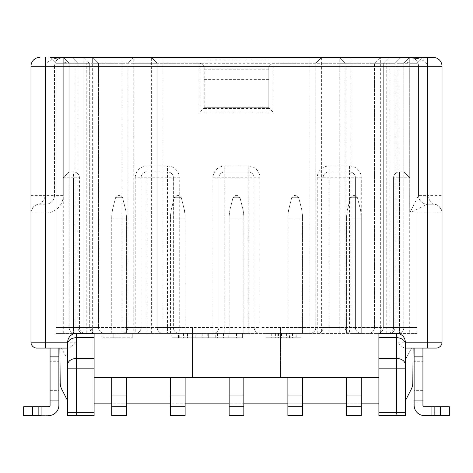 <?xml version="1.0" encoding="UTF-8"?>
<svg xmlns="http://www.w3.org/2000/svg" width="473" height="473" viewBox="0 0 473 473"><rect width="100%" height="100%" fill="white"/><g stroke="black" fill="none" stroke-linecap="round" stroke-linejoin="round"><path stroke-width="0.35" stroke-dasharray="2.37 1.77" d="M386.228 333.382L386.228 327.511L383.296 327.511L383.296 63.281L383.296 327.511A5.871 5.871 0 0 1 377.419 333.382C379.724 333.234 381.398 332.3 382.432 330.574L380.357 327.511L355.4 327.511L355.4 177.783L355.4 327.511A5.871 5.871 0 0 0 361.271 333.382L361.271 218.887L361.271 333.382A5.871 5.871 0 0 1 355.4 327.511A5.871 5.871 0 0 0 361.271 333.382L417.056 333.382L387.694 333.382L417.056 333.382L417.056 63.281L422.927 57.41L50.073 57.41L63.281 57.41L50.073 57.41L55.944 63.281L55.944 333.382L86.772 333.382L86.772 327.511L55.944 327.511L55.944 63.281L63.281 63.281L55.944 63.281L55.944 333.382L73.557 333.382L55.944 333.382L55.944 63.281L86.772 63.281L88.847 62.424L89.704 63.281L92.643 63.281L83.833 63.281L121.999 63.281L121.999 57.41L151.36 57.41L157.231 63.281L151.36 57.41L339.253 57.41L345.124 63.281L345.124 327.511L345.124 63.281L339.253 63.281L339.253 57.41L389.167 57.41L63.281 57.41A8.81 8.81 -90 0 0 54.478 66.22L54.478 195.396L54.478 66.22L418.522 66.22C418.723 63.471 417.257 60.928 414.117 58.593L409.719 57.41L422.927 57.41L380.357 57.41L400.909 57.41L389.167 57.41L384.153 62.424L386.228 63.281L417.056 63.281L403.841 63.281L403.841 327.511L403.841 63.281L397.97 63.281L397.97 57.41M414.117 58.593L418.522 58.593C424.689 60.686 427.622 63.228 427.332 66.22L427.332 57.41L433.203 57.41A8.81 8.81 -168.8 0 1 442.013 66.22A8.81 8.81 -168.8 0 0 433.203 57.41M163.102 57.41L163.102 327.511L192.464 327.511L192.464 333.382L121.999 333.382L121.999 327.511L127.876 327.511L127.876 63.281L133.747 57.41L133.747 63.281L127.876 63.281L127.876 327.511A5.871 5.871 0 0 1 121.999 333.382A5.871 5.871 0 0 0 127.876 327.511A5.871 5.871 0 0 1 121.999 333.382L83.833 333.382A5.871 5.871 -29.5 0 1 77.962 327.511L77.962 63.281L83.833 63.281L83.833 57.41L72.091 57.41L92.643 57.41L98.514 63.281L98.514 327.511L98.514 63.281L92.643 63.281L98.514 63.281L92.643 57.41L92.643 327.511L90.568 330.574C91.608 332.3 93.282 333.24 95.581 333.382L135.213 333.382A5.871 5.871 0 0 0 141.084 327.511L141.084 177.783L141.084 327.511A5.871 5.871 0 0 1 135.213 333.382L213.016 333.382A5.871 5.871 -90 0 0 218.887 327.511L218.887 177.783L218.887 327.511A5.871 5.871 0 0 1 213.016 333.382L317.235 333.382A5.871 5.871 0 0 0 323.106 327.511L323.106 177.783L323.106 327.511A5.871 5.871 0 0 1 317.235 333.382L361.271 333.382L361.271 177.783A11.742 11.742 0 0 0 349.529 166.041L328.977 166.041A11.742 11.742 0 0 0 317.235 177.783L317.235 327.511L259.984 327.511L259.984 177.783A11.742 11.742 0 0 0 248.242 166.041L224.758 166.041A11.742 11.742 0 0 0 213.016 177.783L213.016 327.511L173.378 327.511L173.378 177.783L173.378 327.511A5.871 5.871 90 0 0 179.249 333.382A5.871 5.871 0 0 1 173.378 327.511L135.213 327.511L135.213 333.382A5.871 5.871 0 0 0 141.084 327.511M351.001 57.41L351.001 63.281L395.038 63.281L389.167 63.281L389.167 333.382A5.871 5.871 29.5 0 0 395.038 327.511L395.038 63.281L395.038 327.511A5.871 5.871 -90 0 1 389.167 333.382L380.357 333.382L380.357 327.511L374.486 327.511L374.486 63.281L374.486 327.511A5.871 5.871 0 0 1 368.615 333.382A5.871 5.871 0 0 0 374.486 327.511L380.357 327.511L380.357 333.382L397.97 333.382L397.97 327.511L403.841 327.511A5.871 5.871 0 0 1 397.97 333.382A5.871 5.871 0 0 0 403.841 327.511A5.871 5.871 0 0 1 397.97 333.382L417.056 333.382L417.056 327.511L393.571 327.511L399.443 327.511L399.443 177.783L393.571 177.783A5.871 5.871 0 0 1 399.443 171.912L403.841 171.912L409.719 177.783L403.841 171.912L403.841 63.281L405.562 61.567L403.841 63.281L403.841 171.912L399.443 171.912A5.871 5.871 0 0 0 393.571 177.783L393.571 327.511A5.871 5.871 0 0 1 387.694 333.382A5.871 5.871 0 0 0 393.571 327.511L393.571 177.783L409.719 177.783L409.719 63.281L405.562 61.567L409.719 63.281L417.056 63.281L409.719 63.281L409.719 177.783L399.443 177.783L399.443 327.511L417.056 327.511L417.056 63.281L417.056 333.382L417.056 63.281L422.927 57.41L389.167 57.41L389.167 63.281L92.643 63.281L92.643 57.41L63.281 57.41L58.883 58.593C56.464 59.675 54.992 62.217 54.478 66.22L45.668 66.22L45.668 57.41M405.314 342.192A8.81 8.81 0 0 0 396.504 333.382L378.891 333.382L378.891 377.419L94.109 377.419L378.891 377.419L94.109 377.419L94.109 333.382L95.581 333.382A5.871 5.871 0 0 1 89.704 327.511L89.704 63.281L83.833 57.41L121.999 57.41M427.332 66.22L418.522 66.22A8.81 8.81 90 0 0 409.719 57.41L403.841 63.281L409.719 57.41L409.719 213.016L418.522 195.396L418.522 66.22L418.522 195.396A8.81 8.81 118.3 0 0 427.332 204.206L433.203 204.206C431.258 203.195 429.301 200.262 427.332 195.396L418.522 195.396A8.81 8.81 118.3 0 0 427.332 204.206L433.203 204.206A8.81 8.81 0 0 1 442.013 213.016A8.81 8.81 -36.6 0 0 433.203 204.206C438.134 203.201 442.894 210.775 442.013 213.016L442.013 195.396L427.332 195.396L427.332 66.22L442.013 66.22M59.882 348.063L61.425 348.063L59.882 348.063L60.183 382.775A14.681 14.681 153 0 0 61.78 389.309L67.686 400.909L61.78 389.309A14.681 14.681 -27 0 1 60.183 382.775L59.882 348.063L60.183 382.775A14.681 14.681 153 0 0 61.78 389.309L67.686 400.909L67.692 359.823L61.549 348.305L67.692 359.823L67.686 400.909L67.686 348.063L59.882 348.063L67.686 348.063L67.686 415.59L67.686 412.651L94.109 412.651L67.686 412.651L67.686 415.59L94.109 415.59L67.686 415.59L94.109 415.59L94.109 377.419L94.109 403.841L378.891 403.841L378.891 377.419L378.891 415.59L405.314 415.59L405.314 348.063L405.314 400.909L411.22 389.309A14.681 14.681 -153 0 0 412.817 382.775L413.118 348.063L405.314 348.063L405.314 400.909L411.22 389.309L405.314 400.909L405.308 359.811L405.314 400.909M75.03 57.41L75.03 63.281L69.159 63.281L63.281 57.41L67.438 61.567L63.281 63.281L63.281 177.783L73.557 177.783L73.557 327.511L79.429 327.511L79.429 177.783L79.429 327.511A5.871 5.871 0 0 0 85.306 333.382L73.557 333.382L85.306 333.382A5.871 5.871 0 0 1 79.429 327.511L55.944 327.511L55.944 333.382L75.03 333.382A5.871 5.871 -29.5 0 1 69.159 327.511L69.159 63.281L63.281 63.281L67.438 61.567L63.281 57.41L54.478 58.593C48.376 60.633 45.438 63.175 45.668 66.22L45.668 195.396C43.699 200.262 41.742 203.195 39.797 204.206L45.668 204.206A8.81 8.81 -91.4 0 0 54.478 195.396A8.81 8.81 0 0 1 45.668 204.206A8.81 8.81 -91.4 0 0 54.478 195.396L45.668 195.396L45.668 204.206L39.797 204.206A8.81 8.81 39.3 0 0 30.987 213.016L30.987 342.192A5.871 5.871 90 0 0 36.859 348.063L67.686 348.063M45.668 195.396L30.987 195.396L30.987 213.016A8.81 8.81 0 0 1 39.797 204.206C34.866 203.201 30.106 210.775 30.987 213.016L45.668 213.016L45.668 204.206A8.81 8.81 0 0 0 54.478 195.396L63.281 195.396L63.281 57.41L69.159 63.281L69.159 327.511A5.871 5.871 0 0 0 75.03 333.382L92.643 333.382L92.643 327.511L83.833 327.511L121.999 327.511L121.999 63.281L127.876 63.281L133.747 57.41M39.797 57.41A8.81 8.81 -179.1 0 0 30.987 66.22L45.668 66.22M98.514 327.511L92.643 327.511L98.514 327.511A5.871 5.871 0 0 0 104.385 333.382A5.871 5.871 0 0 1 98.514 327.511A5.871 5.871 0 0 0 104.385 333.382L76.496 333.382A8.81 8.81 0 0 0 67.686 342.192M361.271 403.841L346.597 403.841L346.597 415.59L361.271 415.59L361.271 377.419M378.891 412.651L378.891 415.59L405.314 415.59L378.891 415.59L378.891 412.651L405.314 412.651L405.314 415.59L405.314 412.651L378.891 412.651L405.314 412.651M378.891 377.419L378.891 403.841M412.817 382.775A14.681 14.681 27 0 1 411.22 389.309A14.681 14.681 -153 0 0 412.817 382.775L413.118 348.063L404.811 348.063C403.717 347.903 400.95 345.946 396.504 342.192L396.504 415.59M442.013 213.016L427.332 213.016L427.332 204.206A8.81 8.81 0 0 1 418.522 195.396A8.81 8.81 0 0 0 427.332 204.206L409.719 213.016L427.332 213.016L427.332 342.192L442.013 342.192A5.871 5.871 -90 0 1 436.141 348.063L404.811 348.063M413.118 348.063L411.575 348.063A14.681 14.681 28.1 0 1 411.451 348.305L405.308 359.811L411.451 348.305A14.681 14.681 -151.9 0 0 411.575 348.063L413.118 348.063M414.117 348.063L422.927 348.063L422.927 356.873L414.117 356.873L414.117 348.063L422.927 348.063M418.522 58.593L409.719 57.41L409.719 333.382M424.393 406.78A1.466 1.466 0 0 1 422.927 405.314A1.466 1.466 0 0 0 424.393 406.78L434.669 406.78L424.393 406.78A1.466 1.466 0 0 1 422.927 405.314A1.466 1.466 0 0 0 424.393 406.78L449.35 406.78L449.35 415.59L424.393 415.59A10.276 10.276 0 0 1 414.117 405.314A10.276 10.276 0 0 0 424.393 415.59A10.276 10.276 0 0 1 414.117 405.314L414.117 401.955L414.117 404.888L414.117 401.955L414.117 404.888L422.927 404.888L422.927 401.955L422.927 404.888L422.927 401.955L422.927 404.888L414.117 404.888L422.927 404.888L414.117 404.888L414.117 405.314L414.117 404.888M414.117 405.314A10.276 10.276 0 0 0 424.393 415.59A10.276 10.276 0 0 1 414.117 405.314L414.117 356.873L422.927 356.873L422.927 404.888M414.117 361.271L414.117 390.633L414.117 361.271L422.927 361.271L422.927 390.633L422.927 361.271M414.117 356.873L422.927 356.873M414.117 400.909L422.927 400.909M424.393 415.59L434.669 415.59L431.737 415.59L434.669 415.59L431.737 415.59L431.737 406.78L431.737 415.59L431.737 406.78L431.737 415.59L424.393 415.59L431.737 415.59M434.669 415.59L434.669 406.78L434.669 415.59M414.117 401.955L422.927 401.955L414.117 401.955M422.927 390.633L414.117 390.633M280.536 377.419L192.464 377.419L280.536 377.419L280.536 327.511L280.536 377.419M94.109 377.419L94.109 403.841M94.109 412.651L94.109 415.59L94.109 412.651L67.686 412.651M76.496 415.59L76.496 342.192C72.073 345.929 69.3 347.886 68.189 348.063M58.883 348.063L50.073 348.063L58.883 348.063L58.883 356.873L50.073 356.873L50.073 348.063M58.883 400.909L58.883 356.873L50.073 356.873L50.073 405.314L50.073 401.955L50.073 404.888L50.073 401.955L50.073 404.888L58.883 404.888L58.883 401.955L58.883 404.888L58.883 401.955L58.883 404.888L50.073 404.888L58.883 404.888L50.073 404.888L50.073 405.314A1.466 1.466 0 0 1 48.607 406.78L38.331 406.78L41.263 406.78L38.331 406.78L41.263 406.78L41.263 415.59L38.331 415.59L41.263 415.59L38.331 415.59L41.263 415.59L41.263 406.78L41.263 415.59L41.263 406.78L48.607 406.78L23.65 406.78L23.65 415.59L48.607 415.59A10.276 10.276 0 0 0 58.883 405.314L58.883 400.909L50.073 400.909M58.883 405.314A10.276 10.276 0 0 1 48.607 415.59A10.276 10.276 0 0 0 58.883 405.314A10.276 10.276 0 0 1 48.607 415.59A10.276 10.276 0 0 0 58.883 405.314L58.883 404.888M58.883 361.271L58.883 390.633L58.883 361.271L50.073 361.271L50.073 390.633L50.073 361.271M48.607 415.59L41.263 415.59M50.073 405.314A1.466 1.466 0 0 1 48.607 406.78A1.466 1.466 0 0 0 50.073 405.314M38.331 415.59L38.331 406.78L38.331 415.59M58.883 401.955L50.073 401.955L58.883 401.955M58.883 356.873L50.073 356.873M50.073 390.633L58.883 390.633M126.403 377.419L126.403 403.841L111.729 403.841L111.729 377.419M126.403 403.841L126.403 406.78L111.729 406.78L111.729 415.59L126.403 415.59L126.403 406.78L111.729 406.78L111.729 403.841M126.403 395.038L111.729 395.038M185.12 377.419L185.12 403.841L170.446 403.841L170.446 377.419M185.12 403.841L185.12 406.78L170.446 406.78L170.446 415.59L185.12 415.59L185.12 406.78L170.446 406.78L170.446 403.841M185.12 395.038L170.446 395.038M243.837 377.419L243.837 403.841L229.163 403.841L229.163 377.419M243.837 403.841L243.837 406.78L229.163 406.78L229.163 415.59L243.837 415.59L243.837 406.78L229.163 406.78L229.163 403.841M243.837 395.038L229.163 395.038M302.554 377.419L302.554 403.841L287.88 403.841L287.88 377.419M302.554 403.841L302.554 406.78L287.88 406.78L287.88 415.59L302.554 415.59L302.554 406.78L287.88 406.78L287.88 403.841M302.554 395.038L287.88 395.038M346.597 403.841L346.597 377.419M361.271 395.038L346.597 395.038M361.271 406.78L346.597 406.78L361.271 406.78M192.464 327.511L192.464 377.419L192.464 333.382L351.001 333.382A5.871 5.871 90 0 1 345.124 327.511A5.871 5.871 0 0 0 351.001 333.382L389.167 333.382L389.167 327.511L380.357 327.511L397.97 327.511L397.97 63.281L380.357 63.281L383.296 63.281L384.153 62.424M104.385 333.382L83.833 333.382L83.833 327.511L83.833 333.382A5.871 5.871 90 0 1 77.962 327.511L83.833 327.511L77.962 327.511A5.871 5.871 90 0 0 83.833 333.382M170.446 333.382L185.12 333.382L170.446 333.382L170.446 218.887L170.446 333.382M229.163 333.382L243.837 333.382L229.163 333.382L229.163 218.887L229.163 333.382M287.88 333.382L302.554 333.382L287.88 333.382L287.88 218.887L287.88 333.382M171.912 333.382L242.371 333.382L171.912 333.382L171.912 337.787L242.371 337.787L171.912 337.787L171.912 333.382M265.861 333.382L301.088 333.382L265.861 333.382L265.861 337.787L301.088 337.787L265.861 337.787L265.861 333.382M102.919 333.382L132.274 333.382L102.919 333.382L102.919 337.787L132.274 337.787L102.919 337.787L102.919 333.382M111.729 333.382L126.403 333.382L111.729 333.382L111.729 218.887L111.729 333.382M417.056 327.482L409.719 327.499M374.486 63.281L380.357 63.281L374.486 63.281L380.357 57.41L374.486 63.281M339.253 333.382L339.253 327.511L351.001 327.511L351.001 63.281L345.124 63.281L339.253 57.41M315.769 327.511A5.871 5.871 -90 0 1 309.898 333.382L309.898 327.511L315.769 327.511L315.769 63.281L315.769 327.511A5.871 5.871 -90 0 1 309.898 333.382A5.871 5.871 0 0 0 315.769 327.511L321.64 327.511L321.64 63.281L315.769 63.281L321.64 57.41L321.64 63.281L339.253 63.281L339.253 327.511L321.64 327.511L321.64 333.382M321.64 57.41L315.769 63.281L309.898 63.281L309.898 57.41M273.199 63.281L273.199 112.131L268.794 107.726L268.794 108.601L268.794 67.686C268.8 65.185 270.266 63.719 273.199 63.281L309.898 63.281L309.898 327.511L280.536 327.511M127.876 327.511L133.747 327.511L133.747 63.281L157.231 63.281L157.231 327.511A5.871 5.871 0 0 0 163.102 333.382A5.871 5.871 0 0 1 157.231 327.511L157.231 63.281L199.801 63.281C202.734 63.719 204.2 65.185 204.206 67.686L204.206 107.726L268.794 107.726L268.794 67.686M273.199 112.131L199.801 112.131L204.206 107.726L268.794 107.743M204.206 67.686L204.206 107.743M88.847 62.424L83.833 57.41L83.833 327.511L83.833 63.281L77.962 63.281L77.962 327.511M63.281 333.382L63.281 327.511L75.03 327.511L75.03 63.281L92.643 63.281L92.643 57.41M62.613 57.44L63.281 57.41L63.281 327.511L55.944 327.511L73.557 327.511L73.557 171.912A5.871 5.871 0 0 1 79.429 177.783A5.871 5.871 -29.5 0 0 73.557 171.912L73.557 177.783L63.281 177.783L69.159 171.912L73.557 171.912L69.159 171.912L69.159 63.281L69.159 171.912L63.281 177.783L63.281 63.281L55.944 63.281L50.073 57.41M90.568 330.574L89.704 327.511L86.772 327.511L86.772 63.281M254.113 327.511A5.871 5.871 90 0 0 259.984 333.382L259.984 327.511L254.113 327.511L254.113 177.783L254.113 327.511A5.871 5.871 90 0 0 259.984 333.382A5.871 5.871 0 0 1 254.113 327.511L224.758 327.511L224.758 177.783L248.242 177.783L248.242 333.382M349.529 166.041L349.529 171.912A5.871 5.871 0 0 1 355.4 177.783A5.871 5.871 90 0 0 349.529 171.912L328.977 171.912L349.529 171.912L349.529 327.511L317.235 327.511L317.235 333.382A5.871 5.871 0 0 0 323.106 327.511M317.235 177.783L323.106 177.783A5.871 5.871 0 0 1 328.977 171.912A5.871 5.871 29.5 0 0 323.106 177.783A5.871 5.871 0 0 1 328.977 171.912L328.977 166.041M377.419 333.382A5.871 5.871 0 0 0 383.296 327.511L382.432 330.574M422.927 57.41L417.056 63.281L422.927 57.41M418.422 64.872L418.522 66.22A8.81 8.81 90 0 0 409.719 57.41L405.562 61.567L409.719 57.41L410.369 57.434M383.296 63.281L389.167 57.41L389.167 327.511L395.038 327.511L351.001 327.511L351.001 333.382A5.871 5.871 0 0 1 345.124 327.511M89.704 63.281L89.704 327.511M67.438 61.567L69.159 63.281L67.438 61.567M72.091 57.41L77.962 63.281L72.091 57.41M395.038 63.281L400.909 57.41L395.038 63.281M248.242 166.041L248.242 171.912A5.871 5.871 0 0 1 254.113 177.783A5.871 5.871 90 0 0 248.242 171.912L224.758 171.912L248.242 171.912L248.242 177.783L259.984 177.783M213.016 177.783L218.887 177.783A5.871 5.871 0 0 1 224.758 171.912A5.871 5.871 29.5 0 0 218.887 177.783A5.871 5.871 0 0 1 224.758 171.912A5.871 5.871 29.5 0 0 218.887 177.783L224.758 177.783L224.758 166.041M69.159 327.511A5.871 5.871 0 0 0 75.03 333.382L75.03 327.511L135.213 327.511L135.213 177.783L141.084 177.783A5.871 5.871 0 0 1 146.955 171.912A5.871 5.871 29.5 0 0 141.084 177.783L167.507 177.783L167.507 333.382M135.213 177.783A11.742 11.742 0 0 1 146.955 166.041L167.507 166.041L167.507 171.912L146.955 171.912L167.507 171.912A5.871 5.871 0 0 1 173.378 177.783A5.871 5.871 90 0 0 167.507 171.912L167.507 177.783L179.249 177.783L179.249 333.382L192.842 333.382L192.842 337.787L178.439 337.787L236.5 337.787L192.842 337.787M170.446 218.887L170.446 215.907L170.446 218.887L185.12 218.887L185.12 333.382L185.12 215.907L185.12 218.887L170.446 218.887M170.446 215.907L171.143 210.207L170.446 215.907M174.247 197.791L171.143 210.207L174.289 197.619L181.319 197.791L184.423 210.207L181.277 197.619L174.247 197.791M184.423 210.207L185.12 215.907L184.423 210.207M177.139 195.396L178.427 195.396L181.277 197.619L178.427 195.396L177.139 195.396L174.289 197.619L177.139 195.396M229.163 218.887L229.163 215.907L229.163 218.887L243.837 218.887L243.837 333.382L243.837 215.907L243.837 218.887L229.163 218.887M229.163 215.907L229.86 210.207L229.163 215.907M232.964 197.791L229.86 210.207L233.006 197.619L240.036 197.791L243.14 210.207L239.994 197.619L232.964 197.791M243.14 210.207L243.837 215.907L243.14 210.207M235.856 195.396L237.144 195.396L239.994 197.619L237.144 195.396L235.856 195.396L233.006 197.619L235.856 195.396M287.88 218.887L287.88 215.907L287.88 218.887L302.554 218.887L302.554 333.382L302.554 215.907L302.554 218.887L287.88 218.887M287.88 215.907L288.577 210.207L287.88 215.907M291.681 197.791L288.577 210.207L291.723 197.619L298.753 197.791L301.857 210.207L298.711 197.619L291.681 197.791M301.857 210.207L302.554 215.907L301.857 210.207M294.573 195.396L295.862 195.396L298.711 197.619L295.862 195.396L294.573 195.396L291.723 197.619L294.573 195.396M346.597 218.887L346.597 333.382L346.597 215.907L346.597 218.887L361.271 218.887L361.271 215.907L361.271 218.887L346.597 218.887M346.597 215.907L347.294 210.207L346.597 215.907M350.398 197.791L347.294 210.207L350.44 197.619L357.47 197.791L360.574 210.207L357.428 197.619L350.398 197.791M360.574 210.207L361.271 215.907L360.574 210.207M353.29 195.396L354.579 195.396L357.428 197.619L354.579 195.396L353.29 195.396L350.44 197.619L353.29 195.396M242.371 333.382L242.371 337.787L242.371 333.382M183.471 333.382L183.471 337.787M192.842 333.382L179.237 333.382A5.871 5.871 90 0 1 173.378 327.511M202.213 333.382L202.213 337.787M236.5 333.382L236.5 337.787M204.029 333.382L204.029 337.787M207.233 333.382L207.233 337.787M217.539 333.382L217.539 337.787M208.167 333.382L208.167 337.787M301.088 333.382L301.088 337.787L301.088 333.382M296.199 337.787L271.733 337.787L296.199 337.787L296.199 333.382L271.733 333.382L296.199 333.382M286.407 333.382L286.407 337.787M283.966 333.382L289.47 333.382L283.966 333.382L283.966 337.787L289.47 337.787L289.47 333.382M292.527 333.382L292.527 337.787M290.079 333.382L290.079 337.787M277.846 333.382L277.846 337.787M275.398 333.382L275.398 337.787M271.733 333.382L271.733 337.787M281.518 333.382L281.518 337.787M278.461 333.382L278.461 337.787L283.966 337.787M278.461 337.787L289.47 337.787M119.066 337.787L116.127 337.787L119.066 337.787L119.066 333.382L116.127 333.382L116.127 337.787L113.195 337.787L116.127 337.787L116.127 333.382L113.195 333.382L119.066 333.382L119.066 337.787M113.195 333.382L113.195 337.787L113.195 333.382M116.127 333.382L116.127 337.787M132.274 333.382L132.274 337.787L132.274 333.382M111.729 218.887L111.729 215.907L111.729 218.887L126.403 218.887L126.403 333.382L126.403 215.907L126.403 218.887L111.729 218.887M111.729 215.907L112.426 210.207L111.729 215.907M115.53 197.791L112.426 210.207L115.572 197.619L122.602 197.791L125.706 210.207L122.56 197.619L115.53 197.791M125.706 210.207L126.403 215.907L125.706 210.207M118.421 195.396L119.71 195.396L122.56 197.619L119.71 195.396L118.421 195.396L115.572 197.619L118.421 195.396M63.281 195.396A17.613 17.613 0 0 1 45.668 213.016L45.668 342.192L30.987 342.192A5.871 5.871 90 0 0 36.859 348.063M76.496 342.192L45.668 342.192L45.668 348.063M427.332 348.063L427.332 342.192L396.504 342.192M58.451 58.859L54.478 58.593M420.804 201.309C422.708 203.254 424.884 204.218 427.332 204.206L427.332 195.396M440.54 406.78L440.54 415.59M32.46 415.59L32.46 406.78M403.841 327.511L409.719 327.511M374.486 327.511A5.871 5.871 0 0 1 368.615 333.382M380.357 327.511L380.357 57.41M389.167 333.382A5.871 5.871 29.5 0 0 395.038 327.511M199.801 112.131L199.801 63.281M157.231 327.511L163.102 327.511L163.102 333.382A5.871 5.871 0 0 1 157.231 327.511L151.36 327.511L151.36 57.41M151.36 333.382L151.36 327.511L133.747 327.511L133.747 333.382M92.643 327.511L92.643 333.382M73.557 327.511L73.557 333.382L73.557 327.511M73.557 177.783L79.429 177.783L73.557 177.783M146.955 333.382L146.955 166.041M167.507 166.041A11.742 11.742 0 0 1 179.249 177.783M213.016 327.511L213.016 333.382A5.871 5.871 0 0 0 218.887 327.511L213.016 327.511M224.758 333.382L224.758 327.511L218.887 327.511M328.977 333.382L328.977 177.783L361.271 177.783M323.106 177.783L328.977 177.783L328.977 171.912A5.871 5.871 29.5 0 0 323.106 177.783M355.4 327.511L349.529 327.511L349.529 333.382M417.056 327.511L386.228 327.511L386.228 63.281M399.443 327.511L399.443 333.382L399.443 327.511M393.571 327.511A5.871 5.871 0 0 1 387.694 333.382M399.443 177.783L399.443 171.912L399.443 177.783M399.443 171.912A5.871 5.871 0 0 0 393.571 177.783M268.794 108.595L204.206 108.595M204.206 107.135L268.794 107.135M268.794 79.641L204.206 79.641M204.206 69.259L268.794 69.259M268.794 59.994L204.206 59.994M146.955 171.912A5.871 5.871 29.5 0 0 141.084 177.783M167.507 171.912A5.871 5.871 0 0 1 173.378 177.783M79.429 177.783A5.871 5.871 -29.5 0 0 73.557 171.912M187.515 333.382L187.515 337.787M195.787 337.787L195.787 333.382M228.223 337.787L228.223 333.382M223.516 333.382L223.516 337.787M208.339 337.787L208.339 333.382L208.339 337.787M215.239 337.787L215.239 333.382M204.064 333.382L204.064 337.787M179.237 337.787L179.237 333.382M268.794 108.601L204.206 108.601M187.249 337.787L187.249 333.382M178.439 337.787L178.439 333.382"/><path stroke-width="0.71" d="M405.314 412.651L405.314 415.59L378.891 415.59L378.891 412.651L405.314 412.651L405.314 342.192L427.332 342.192L427.332 66.22L442.013 66.22L442.013 342.192L442.013 66.22A8.81 8.81 -29.7 0 0 433.203 57.41L409.719 57.41M50.073 57.41L427.332 57.41L427.332 66.22L30.987 66.22L30.987 213.01M30.987 66.22A8.81 8.81 0 0 1 39.797 57.41A8.81 8.81 0 0 0 30.987 66.22L30.987 342.192L67.686 342.192L67.686 412.651L94.109 412.651L94.109 333.382L86.772 333.382M378.891 377.419L94.109 377.419M346.597 377.419L346.597 415.59L361.271 415.59L361.271 377.419M378.891 403.841L361.271 403.841M378.891 412.651L378.891 358.445L396.504 358.445A8.81 6.226 0 0 1 405.314 364.671M396.504 412.651L396.504 333.382L378.891 333.382L378.891 358.445M396.504 333.382A8.81 8.81 -145.4 0 1 405.314 342.192L405.314 348.063L436.141 348.063A5.871 5.871 0 0 0 442.013 342.192L427.332 342.192L427.332 348.063M412.817 382.775L413.118 348.063L412.817 382.775A14.681 14.681 27 0 1 411.22 389.309L405.314 400.909M414.117 348.063L414.117 356.873L422.927 356.873L422.927 348.063M440.54 415.59L440.54 406.78L449.35 406.78L449.35 415.59L424.393 415.59A10.276 10.276 0 0 1 414.117 405.314L414.117 356.873M414.117 405.314L414.117 404.888M414.117 400.909L422.927 400.909L422.927 404.888M422.927 400.909L422.927 356.873M440.54 406.78L424.393 406.78A1.466 1.466 0 0 1 422.927 405.314A1.466 1.466 0 0 0 424.393 406.78M424.393 415.59L431.737 415.59M67.686 412.651L67.686 415.59L94.109 415.59L94.109 412.651M59.882 348.063L60.183 382.775A14.681 14.681 -27 0 0 61.78 389.309L67.686 400.909L67.686 342.192A8.81 8.81 173.1 0 1 76.496 333.382L92.643 333.382M36.859 348.063A5.871 5.871 0 0 1 30.987 342.192A5.871 5.871 0 0 0 36.859 348.063L67.686 348.063M58.883 348.063L58.883 404.888M50.073 348.063L50.073 405.314A1.466 1.466 0 0 1 48.607 406.78A1.466 1.466 0 0 0 50.073 405.314A1.466 1.466 0 0 1 48.607 406.78L23.65 406.78L23.65 415.59L41.263 415.59M58.883 356.873L50.073 356.873M58.883 400.909L50.073 400.909M58.883 405.314A10.276 10.276 0 0 1 48.607 415.59M111.729 403.841L94.109 403.841M111.729 406.78L126.403 406.78L126.403 415.59L111.729 415.59L111.729 377.419M126.403 377.419L126.403 406.78M170.446 403.841L126.403 403.841M170.446 406.78L185.12 406.78L185.12 415.59L170.446 415.59L170.446 377.419M185.12 377.419L185.12 406.78M229.163 403.841L185.12 403.841M229.163 406.78L243.837 406.78L243.837 415.59L229.163 415.59L229.163 377.419M243.837 377.419L243.837 406.78M287.88 403.841L243.837 403.841M287.88 406.78L302.554 406.78L302.554 415.59L287.88 415.59L287.88 377.419M302.554 377.419L302.554 406.78M346.597 403.841L302.554 403.841M346.597 395.038L361.271 395.038M346.597 406.78L361.271 406.78M111.729 395.038L126.403 395.038M170.446 395.038L185.12 395.038M229.163 395.038L243.837 395.038M287.88 395.038L302.554 395.038M45.668 57.41L45.668 348.063M405.314 368.822L378.891 368.822M405.314 343.912A8.81 6.226 180 0 0 396.504 337.681L378.891 337.681M94.109 368.822L76.496 368.822L76.496 412.651M67.686 364.671A8.81 6.226 -0 0 1 76.496 358.445L76.496 368.822L67.686 368.822M32.46 406.78L32.46 415.59M67.686 342.192A8.81 8.81 173.1 0 1 76.496 333.382L76.496 337.681A8.81 6.226 180 0 0 67.686 343.912M94.109 337.681L76.496 337.681L76.496 358.445L94.109 358.445"/></g></svg>
